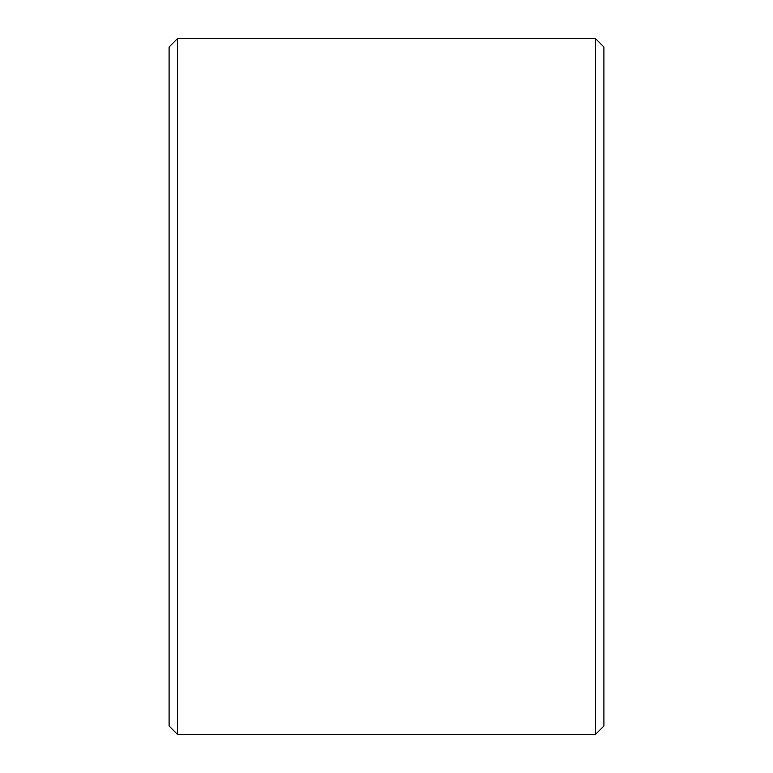 <?xml version="1.0" encoding="UTF-8"?>
<svg xmlns="http://www.w3.org/2000/svg" width="773" height="773" viewBox="0 0 773 773"><rect width="100%" height="100%" fill="white"/><g stroke="black" fill="none" stroke-linecap="round" stroke-linejoin="round"><path stroke-width="1.16" d="M177.442 38.65L169.094 46.998L169.094 726.002L177.442 734.35L595.558 734.35L595.558 38.65L177.442 38.65L177.442 734.35M595.558 38.65L603.906 46.998L603.906 726.002L595.558 734.35"/></g></svg>
